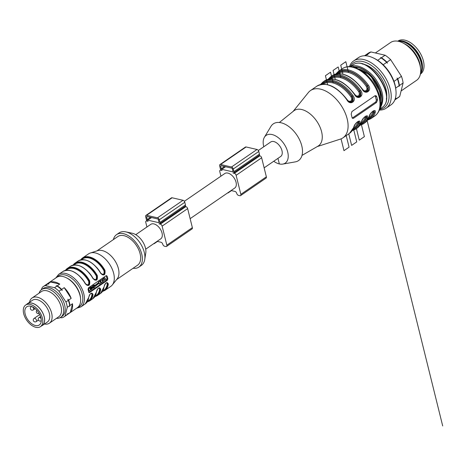 <?xml version="1.0" encoding="UTF-8"?>
<svg xmlns="http://www.w3.org/2000/svg" width="466" height="466" viewBox="0 0 466 466"><rect width="100%" height="100%" fill="white"/><g stroke="black" fill="none" stroke-linecap="round" stroke-linejoin="round"><path stroke-width="0.7" d="M264.135 167.847L280.683 156.489A8.796 5.167 -124.5 0 0 279.961 146.318A8.796 5.167 -124.5 0 0 270.723 141.99L258.345 150.489M263.779 146.755A16.823 9.879 55.5 0 1 264.397 137.284A16.823 9.879 55.5 0 1 283.846 143.644A16.823 9.879 55.5 0 1 282.798 164.084A16.823 9.879 55.5 0 1 279.338 163.939A16.823 9.879 55.5 0 1 273.74 161.253M362.21 63.982A24.092 14.143 55.5 0 1 380.501 77.274A24.092 14.143 55.5 0 1 386.337 99.124M398.447 41.323A20.364 11.953 55.5 0 1 402.205 41.561A20.364 11.953 55.5 0 1 417.944 54.936A20.364 11.953 55.5 0 1 420.501 73.442M397.754 41.189L397.848 41.13A19.98 11.732 55.5 0 1 412.206 43.862A19.98 11.732 55.5 0 1 423.396 60.877A19.98 11.732 55.5 0 1 420.466 74.071L420.379 74.135M398.191 41.27A19.98 11.732 55.5 0 1 421.87 61.926A19.98 11.732 55.5 0 1 420.46 73.698M405.443 42.703A18.931 11.114 55.5 0 1 421.118 61.757A18.931 11.114 55.5 0 1 421.724 66.417M364.552 55.763A26.766 15.716 55.5 0 1 366.958 54.685L367.872 54.761L367.249 54.481L370.93 51.953A26.766 15.716 55.5 0 0 368.233 53.229L364.552 55.757A26.766 15.716 55.5 0 1 367.249 54.481M380.495 57.662L381.118 57.941A26.766 15.716 55.5 0 1 386.663 62.368L387.403 63.178L386.961 62.164A26.766 15.716 55.5 0 0 381.415 57.737L380.495 57.662M381.415 57.737L385.091 55.215A26.766 15.716 55.5 0 1 390.642 59.642L386.961 62.164M397.026 78.02L397.463 79.034A26.766 15.716 55.5 0 1 399.117 85.709L399.082 86.338L399.414 85.511A26.766 15.716 55.5 0 0 397.76 78.83L397.026 78.02M397.76 78.83L401.442 76.302A26.766 15.716 55.5 0 1 403.096 82.983L399.414 85.511M394.859 99.887A26.766 15.716 55.5 0 0 396.053 98.914L396.088 98.285L395.756 99.112A26.766 15.716 55.5 0 1 394.848 99.887A26.766 15.716 55.5 0 1 394.848 99.899L398.535 97.359A26.766 15.716 55.5 0 0 399.735 96.386L403.096 82.983M396.053 98.914L399.735 96.386M366.958 54.685L365.373 55.774M385.091 55.215L370.93 51.953M377.664 60.312L381.118 57.941M386.663 62.368L383.18 64.762M401.442 76.302L390.642 59.642M393.991 81.416L397.463 79.034M395.681 88.074L399.117 85.709M395.756 99.112L394.929 99.683M349.477 66.591A28.676 16.84 55.5 0 1 353.624 60.941L358.476 57.609A28.676 16.84 55.5 0 1 368.507 56.2A28.676 16.84 55.5 0 1 373.604 58.064L374.681 58.599A27.15 15.943 55.5 0 1 395.844 89.414L395.954 90.614A28.676 16.84 55.5 0 1 390.945 104.897L386.098 108.223A28.676 16.84 55.5 0 1 379.336 110.069M373.604 58.064A28.676 16.84 55.5 0 1 395.954 90.614M353.624 60.941A28.676 16.84 55.5 0 1 363.661 59.532A28.676 16.84 55.5 0 1 387.741 82.068A28.676 16.84 55.5 0 1 386.098 108.223M350.251 66.609A27.15 15.943 55.5 0 1 362.973 61.564A27.15 15.943 55.5 0 1 387.24 86.554A27.15 15.943 55.5 0 1 379.592 109.335M375.363 52.973L390.619 42.493A22.945 13.473 55.5 0 1 398.646 41.369A22.945 13.473 55.5 0 1 402.723 42.86A22.945 13.473 55.5 0 1 420.606 68.898A22.945 13.473 55.5 0 1 416.598 80.321L401.092 90.969M402.723 42.86L404.546 43.763A20.364 11.953 55.5 0 1 420.414 66.871L420.606 68.898M380.477 103.807A22.56 13.246 -124.5 0 0 381.06 102.724M356.956 67.617A22.56 13.246 -124.5 0 0 355.733 67.774M358.634 69.032A22.56 13.246 55.5 0 1 358.861 69.079A22.56 13.246 55.5 0 1 380.343 100.644M293.12 111.409L308.352 92.548A28.676 16.84 55.5 0 1 310.502 90.555A28.676 16.84 55.5 0 1 340.617 104.664A28.676 16.84 55.5 0 1 342.97 137.837A28.676 16.84 55.5 0 1 340.337 139.124L317.264 146.574M342.97 137.837L349.477 133.369A28.676 16.84 -124.5 0 0 353.741 127.393C354.271 123.111 361.395 118.183 359.863 123.187A28.676 16.84 55.5 0 1 355.605 129.164L357.137 128.115A28.676 16.84 -124.5 0 0 361.395 122.133C361.925 117.857 369.049 112.929 367.517 117.927A0.763 0.565 -161.9 0 1 366.462 117.805L366.701 116.727L366.259 116.18C366.346 115.417 362.874 117.723 361.575 121.9A0.763 0.565 -161.9 0 1 361.395 122.133M373.551 110.972A24.762 14.539 55.5 0 0 373.872 110.914C374.006 110.157 370.534 112.469 369.229 116.646A0.763 0.565 -161.9 0 1 369.049 116.879C369.579 112.597 376.703 107.669 375.177 112.673A0.763 0.565 -161.9 0 1 374.116 112.551L374.355 111.473L373.913 110.92M362.519 89.245C364.395 91.249 365.402 92.047 365.542 91.633L366.952 91.598L368.39 90.206L368.344 87.311L367.505 85.826L368.379 85.214C372.474 90.555 365.391 95.495 362.257 89.42L362.519 89.245C351.917 75.638 341.846 71.082 332.322 75.574A28.676 16.84 -124.5 0 1 362.257 89.42M328.111 79.278L330.79 76.622A28.676 16.84 55.5 0 1 360.725 90.474C364.82 95.815 357.731 100.749 354.603 94.68A28.676 16.84 -124.5 0 0 324.662 80.828C334.192 76.337 344.257 80.898 354.865 94.499L354.603 94.68M320.451 84.538L323.136 81.882A28.676 16.84 55.5 0 1 353.071 95.728C357.166 101.07 350.077 106.009 346.943 99.934A28.676 16.84 -124.5 0 0 317.008 86.082C326.538 81.597 336.603 86.152 347.205 99.759L346.943 99.934M376.703 96.631L376.085 95.763L374.874 95.804L351.912 111.572L351.183 114.153A28.676 16.84 55.5 0 1 352.011 117.49L352.477 118.329L353.566 118.253L376.528 102.485L377.53 99.969A28.676 16.84 -124.5 0 0 376.703 96.631L375.386 96.328A1.911 1.305 103 0 0 375.078 95.687M264.397 137.284L270.944 126.403A22.275 13.077 55.5 0 1 296.691 134.825A22.275 13.077 55.5 0 1 295.304 161.883L282.798 164.084M279.379 122.488L293.743 110.902A21.413 12.57 55.5 0 1 316.688 121.096A21.413 12.57 55.5 0 1 317.963 146.167L301.991 155.411M358.214 121.457L358.808 123.065L359.041 121.987L358.604 121.434M365.868 116.197L366.462 117.805A27.913 16.392 -124.5 0 1 360.323 124.678M354.748 94.586L354.865 94.499C356.74 96.509 357.748 97.307 357.888 96.893L359.298 96.852L360.736 95.466L360.69 92.571L359.851 91.086A27.913 16.392 -124.5 0 0 329.013 79.086M329.625 78.993A27.535 16.164 55.5 0 1 359.525 91.01L360.212 92.722L359.95 95.332L359.298 96.206L357.527 96.788M363.631 90.532L364.925 90.975L366.323 90.503L367.068 88.802L366.305 86.367L367.179 85.75L367.866 87.462L367.604 90.078L366.952 90.946L365.181 91.528M347.088 99.846L347.205 99.759C348.737 101.501 349.745 102.299 350.234 102.147L351.644 102.106L353.082 100.72L353.036 97.825L352.191 96.34A27.913 16.392 -124.5 0 0 321.359 84.34M321.971 84.253A27.535 16.164 55.5 0 1 351.865 96.264L352.558 97.977L352.296 100.592L351.644 101.46L349.867 102.042M373.522 110.943L374.116 112.551A27.913 16.392 -124.5 0 1 367.977 119.424M368.81 117.776L368.81 117.776A26.766 15.716 -124.5 0 0 372.736 112.353L372.759 111.31M348.318 101.046L350.356 101.396L351.521 100.318L351.638 98.244L350.997 96.881A26.766 15.716 -124.5 0 0 323.194 84.154L323.194 84.16M355.972 95.792L358.016 96.142L359.175 95.064L359.298 92.99L358.651 91.627A26.766 15.716 -124.5 0 0 330.848 78.9L330.848 78.9M361.156 123.03L361.156 123.03A26.766 15.716 -124.5 0 0 365.082 117.607L365.105 116.564M353.496 128.29L353.502 128.29A26.766 15.716 -124.5 0 0 357.428 122.867L357.451 121.824M357.428 122.867A0.763 0.565 -161.2 0 1 358.482 122.989A27.535 16.164 55.5 0 1 352.972 129.397M365.082 117.607A0.763 0.565 -161.2 0 1 366.136 117.735A27.535 16.164 55.5 0 1 360.626 124.142M372.736 112.353A0.763 0.565 -161.2 0 1 373.79 112.475A27.535 16.164 55.5 0 1 368.28 118.882M360.725 90.474L358.651 91.627M353.071 95.728L350.997 96.881M352.669 129.932A27.913 16.392 -124.5 0 0 358.808 123.065A0.763 0.565 18.1 0 0 359.863 123.187M353.741 127.393A0.763 0.565 18.1 0 0 353.921 127.16L349.477 133.369M352.238 118.073A1.911 1.305 103 0 0 352.383 117.985L375.351 102.211A1.911 1.305 103 0 0 376.213 99.666L375.386 96.328M231.101 190.536L234.975 191.427A1.911 1.124 55.5 0 1 236.751 193.413A1.911 1.124 -124.5 0 0 238.528 195.394L239.891 195.708A1.911 1.124 -124.5 0 0 240.561 195.615A1.911 1.124 -124.5 0 0 240.84 194.351L236.128 175.309A1.911 1.124 -124.5 0 0 234.351 173.329L232.988 173.014A1.911 1.124 -124.5 0 0 233.658 172.921L259.178 155.399A1.911 1.124 -124.5 0 0 259.457 154.135L258.793 151.462A1.911 1.124 -124.5 0 0 257.022 149.481L246.118 146.971A1.911 1.124 -124.5 0 0 245.448 147.064L219.935 164.585A1.911 1.124 -124.5 0 0 219.649 165.849L220.313 168.523A1.911 1.124 -124.5 0 0 222.09 170.504L220.727 170.189A1.911 1.124 -124.5 0 0 220.057 170.282A1.911 1.124 -124.5 0 0 219.777 171.546L220.925 176.183M240.561 195.615L266.08 178.094A1.911 1.124 -124.5 0 0 266.36 176.83L261.647 157.788A1.911 1.124 -124.5 0 0 259.871 155.807L258.904 155.586M231.794 168.168A0.571 0.338 55.5 0 1 232.324 168.768L232.988 171.436A0.571 0.338 55.5 0 1 232.703 171.843L221.799 169.333A0.571 0.338 55.5 0 1 221.268 168.739L220.604 166.065A0.571 0.338 55.5 0 1 220.89 165.663L231.794 168.168M233.658 172.921A1.911 1.124 -124.5 0 0 233.938 171.657L233.28 168.983A1.911 1.124 -124.5 0 0 231.503 167.003L220.599 164.492A1.911 1.124 -124.5 0 0 219.935 164.585M227.664 192.895A1.911 1.124 -124.5 0 0 228.299 192.79A1.911 1.124 -124.5 0 0 228.62 192.237M190.134 218.665L234.753 188.031A8.796 5.167 -124.5 0 0 234.031 177.855A8.796 5.167 -124.5 0 0 224.793 173.527L184.344 201.306M146.889 216.474A0.571 0.338 -124.5 0 0 146.604 216.882L147.268 219.556A0.571 0.338 -124.5 0 0 147.798 220.15L158.702 222.661A0.571 0.338 -124.5 0 0 158.988 222.253L158.324 219.579A0.571 0.338 -124.5 0 0 157.793 218.985L146.889 216.474M146.924 227L145.776 222.364A1.911 1.124 55.5 0 1 146.056 221.1A1.911 1.124 55.5 0 1 146.726 221.006L148.089 221.321A1.911 1.124 55.5 0 1 146.312 219.335L145.654 216.661A1.911 1.124 55.5 0 1 145.934 215.397A1.911 1.124 55.5 0 1 146.604 215.304L157.502 217.814A1.911 1.124 55.5 0 1 159.279 219.801L159.943 222.468A1.911 1.124 55.5 0 1 159.657 223.732A1.911 1.124 55.5 0 1 158.993 223.826L160.351 224.14A1.911 1.124 55.5 0 1 162.127 226.126L166.84 245.163A1.911 1.124 55.5 0 1 166.56 246.427A1.911 1.124 55.5 0 1 165.89 246.52L164.527 246.211A1.911 1.124 55.5 0 1 162.756 244.225A1.911 1.124 -124.5 0 0 160.98 242.238L157.1 241.347M154.619 243.054A1.911 1.124 55.5 0 1 154.298 243.607A1.911 1.124 55.5 0 1 153.663 243.706M135.746 234.678L150.792 224.344A8.796 5.167 55.5 0 1 157.118 225.544A8.796 5.167 55.5 0 1 162.04 233.035A8.796 5.167 55.5 0 1 160.753 238.842L145.701 249.176M145.934 215.397L171.447 197.875A1.911 1.124 55.5 0 1 172.117 197.782L183.022 200.293A1.911 1.124 55.5 0 1 184.798 202.279L185.456 204.947A1.911 1.124 55.5 0 1 185.177 206.211L159.657 223.732M184.909 206.397L185.87 206.619A1.911 1.124 55.5 0 1 187.647 208.605L192.359 227.641A1.911 1.124 55.5 0 1 192.079 228.905L166.56 246.427M133.09 268.276A19.694 11.563 -124.5 0 0 138.851 267.1L141.402 265.346A19.694 11.563 -124.5 0 0 144.751 259.48L145.771 253.055A14.149 8.306 -124.5 0 0 132.146 233.216L125.785 231.864A19.694 11.563 -124.5 0 0 119.11 232.878L116.558 234.631A19.694 11.563 -124.5 0 0 113.389 239.588M106.196 275.662L107.058 278.726L106.539 280.252L88.831 292.398M99.328 284.091L98.524 281.889L99.899 280.946L100.388 281.889L100.971 281.487L100.755 280.608L102.13 279.664L102.654 281.802L101.285 282.745L101.064 281.866L100.481 282.268L100.703 283.147L99.328 284.091L98.798 281.953L100.173 281.01M100.336 281.674L100.703 281.429L100.481 280.544L102.13 279.664M101.285 282.745L100.848 282.017M104.873 277.783L103.021 279.052L102.829 281.685L104.716 279.775L105.025 280.177L106.12 279.425L104.6 277.719L102.747 278.994L102.567 281.447M104.57 279.88L105.025 280.177M94.878 285.227C93.608 284.918 92.594 285.617 91.825 287.324L92.256 287.621M94.773 285.07L95.151 285.291C93.882 284.982 92.868 285.681 92.099 287.388L92.338 287.639L93.765 286.905L93.858 287.283L92.379 288.256M93.969 286.025L93.456 286.38M95.052 285.943L94.056 285.967M92.652 287.592L92 288.04L92.227 288.244M93.491 286.846L93.584 287.225L93.101 287.283M92.012 288.501L90.398 289.607L90.293 289.176L91.907 288.07L90.235 288.949L90.13 288.518L91.744 287.411L91.342 286.823L88.354 288.873L88.884 291.011L92.14 289.025L91.738 288.437L90.346 289.392M91.849 287.842L90.183 288.734M97.417 283.957C96.672 284.598 96.701 284.709 97.499 284.289C96.701 284.709 96.672 284.598 97.417 283.957L97.144 283.893C96.398 284.534 96.427 284.65 97.225 284.231L98.879 283.345L95.839 285.908L98.448 282.775L98.798 283.008L97.301 283.87M95.716 285.868L95.134 285.303M95.134 285.256L98.303 282.751M107.133 282.6L107.797 283.934L107.728 283.06L107.18 282.606C105.578 282.932 104.553 284.324 104.099 286.782L104.005 286.928C105.572 282.489 107.017 281.499 108.339 283.951A19.694 11.563 55.5 0 1 104.908 290.405L110.78 286.374A19.694 11.563 -124.5 0 0 112.271 284.988A19.694 11.563 -124.5 0 0 109.166 263.593A19.694 11.563 -124.5 0 0 90.317 253.015A19.694 11.563 -124.5 0 0 88.488 253.906L82.616 257.937A19.694 11.563 55.5 0 1 104.966 270.327C105.473 275.243 104.029 276.233 100.633 273.303L100.668 273.204A19.316 11.341 55.5 0 0 88.802 261.292M65.444 270.344A19.694 11.563 55.5 0 1 67.302 268.451A19.694 11.563 55.5 0 1 89.653 280.841C90.165 285.751 88.721 286.747 85.325 283.817L85.36 283.718A19.316 11.341 55.5 0 0 73.494 271.806M91.819 293.108L92.489 294.448L92.419 293.574L91.889 293.12C90.27 293.446 89.239 294.838 88.79 297.296L88.691 297.436C90.264 293.003 91.709 292.013 93.025 294.465A19.694 11.563 55.5 0 1 89.6 300.92L92.92 298.636A19.694 11.563 -124.5 0 0 96.351 292.182C97.918 287.749 99.363 286.753 100.679 289.205A19.694 11.563 55.5 0 1 97.254 295.665L100.58 293.382A19.694 11.563 -124.5 0 0 104.005 286.928M93.043 278.511L94.581 279.973L96.031 279.984L97.109 278.819L97.248 276.827L96.841 275.831L97.312 275.581C97.819 280.497 96.375 281.487 92.979 278.557L93.014 278.458A19.316 11.341 55.5 0 0 81.148 266.546M88.697 292.042L89.623 292.502L107.227 280.41L107.832 278.901A19.694 11.563 -124.5 0 0 107.174 276.227L106.073 275.732L88.464 287.825L88.033 289.374A19.694 11.563 55.5 0 1 88.697 292.042M89.134 292.619L89.623 292.502L88.936 292.339M106.597 275.622L106.073 275.732M112.271 284.988L117.176 278.878A17.399 10.217 -124.5 0 0 114.432 259.976A17.399 10.217 -124.5 0 0 97.778 250.626L90.317 253.015M116.599 279.594L137.552 265.206A17.399 10.217 -124.5 0 0 136.124 245.081A17.399 10.217 -124.5 0 0 117.851 236.524L96.905 250.912M138.851 267.1A19.694 11.563 -124.5 0 0 137.237 244.318A19.694 11.563 -124.5 0 0 116.558 234.631M144.751 259.48A19.694 11.563 -124.5 0 0 125.785 231.864M97.225 284.231L98.879 283.345M104.069 278.924L104.483 279.472L104.011 279.798L104.069 278.924M104.483 279.472L104.029 279.536M93.765 286.905L93.858 287.283L93.183 287.306M92 288.04L92.274 288.099C93.538 288.407 94.557 287.714 95.326 286.002L95.081 285.751L93.66 286.485L93.567 286.107L95.151 285.291M93.474 286.444L93.858 286.002M91.61 286.887L88.354 288.873M88.627 288.937L89.157 291.075M102.823 290.912L103.97 290.12A18.931 11.114 -124.5 0 0 107.267 283.922L107.168 283.177L106.359 282.78M107.18 282.606L105.654 283.229M107.267 283.922L108.339 283.951M96.701 267.437A18.931 11.114 55.5 0 1 100.703 273.099C103.301 275.255 104.407 274.497 104.023 270.822L104.489 270.571L104.833 271.567L104.611 273.559L103.516 274.707L102.537 274.818M100.703 273.251L102.235 274.719L103.685 274.73L104.763 273.559L104.99 272.633L104.495 270.571A19.316 11.341 -124.5 0 0 81.148 259.748M95.169 296.172L96.316 295.38A18.931 11.114 -124.5 0 0 99.608 289.176L99.514 288.431L98.705 288.04M99.479 287.854L100.143 289.194A19.304 11.335 55.5 0 1 95.047 296.376A19.316 11.341 -124.5 0 0 100.149 289.194L100.074 288.314L99.526 287.86L98 288.483M99.608 289.176L100.679 289.205M89.047 272.692A18.931 11.114 55.5 0 1 93.049 278.359C95.647 280.515 96.753 279.751 96.369 276.076L96.835 275.831L97.178 276.827L96.957 278.819L95.862 279.961L94.883 280.078M87.509 301.426L88.662 300.634A18.931 11.114 -124.5 0 0 91.953 294.43L91.86 293.691L91.051 293.295M91.889 293.12L90.346 293.743M91.953 294.43L93.025 294.465M81.387 277.952A18.931 11.114 55.5 0 1 85.389 283.613C87.987 285.769 89.099 285.011 88.715 281.336L89.181 281.085L89.524 282.081L89.303 284.074L88.208 285.221L87.224 285.332M85.389 283.765L86.926 285.227L88.377 285.239L89.455 284.074L89.682 283.147L89.187 281.085A19.316 11.341 -124.5 0 0 65.834 270.263M89.653 280.841L89.187 281.085A19.304 11.335 55.5 0 0 65.846 270.257M104.966 270.327L104.495 270.571A19.304 11.335 55.5 0 0 81.16 259.743M96.351 292.182L96.392 291.885M29.521 302.283A15.296 8.982 55.5 0 1 32.078 297.978A15.296 8.982 55.5 0 1 37.426 297.221A15.296 8.982 55.5 0 1 51.633 313.094A15.296 8.982 55.5 0 1 49.39 323.194A15.296 8.982 55.5 0 1 44.456 324.033M49.39 323.194L58.792 316.74A15.296 8.982 -124.5 0 0 59.665 302.789A15.296 8.982 -124.5 0 0 46.821 290.772A15.296 8.982 -124.5 0 0 41.474 291.524L32.078 297.978M66.644 315.057A18.355 10.776 -124.5 0 0 66.789 314.958L77.362 307.7A18.355 10.776 -124.5 0 0 80.571 298.56A18.355 10.776 -124.5 0 0 66.265 277.73A18.355 10.776 -124.5 0 0 63.003 276.536A18.355 10.776 -124.5 0 0 56.584 277.439L46.012 284.697A18.355 10.776 -124.5 0 0 45.866 284.796M46.012 284.697A18.355 10.776 -124.5 0 1 48.132 283.747L50.66 282.006A18.355 10.776 55.5 0 1 54.965 282.052A18.355 10.776 55.5 0 1 59.764 284.103L57.236 285.844A18.355 10.776 -124.5 0 1 61.693 289.398L62.194 290.504L61.396 289.602A18.355 10.776 -124.5 0 0 56.939 286.042L56.235 285.745L57.236 285.844M66.789 314.958A18.355 10.776 -124.5 0 0 67.803 314.096L70.337 312.354A18.355 10.776 55.5 0 0 72.498 303.739L69.964 305.48A18.355 10.776 -124.5 0 0 68.636 300.11L71.17 298.374A18.355 10.776 55.5 0 0 64.221 287.662L61.693 289.398M48.132 283.747L48.837 284.044L47.835 283.951A18.355 10.776 -124.5 0 0 45.72 284.895L43.315 286.549A18.355 10.776 -124.5 0 0 42.301 287.411L41.253 289.84M60.027 317.684L61.978 317.76A18.355 10.776 -124.5 0 0 64.092 316.81L66.498 315.162A18.355 10.776 -124.5 0 0 67.506 314.3L67.861 313.385L67.803 314.096M69.964 305.48L69.615 306.389L69.667 305.679A18.355 10.776 -124.5 0 0 68.339 300.314L67.838 299.207L68.636 300.11M47.835 283.951L45.429 285.6A18.355 10.776 -124.5 0 0 43.315 286.549M64.092 316.81A18.355 10.776 -124.5 0 0 65.106 315.948L67.506 314.3M69.667 305.679L67.267 307.333A18.355 10.776 -124.5 0 0 65.939 301.962L68.339 300.314M61.396 289.602L58.99 291.25A18.355 10.776 -124.5 0 0 54.534 287.697L56.939 286.042M56.415 318.371A16.823 9.879 -124.5 0 0 60.673 317.299L62.205 316.251A16.823 9.879 -124.5 0 0 63.172 300.908A16.823 9.879 -124.5 0 0 49.047 287.685A16.823 9.879 -124.5 0 0 43.157 288.512L41.625 289.561A16.823 9.879 -124.5 0 0 39.103 293.155M67.267 307.333L65.106 315.948M58.99 291.25L65.939 301.962M45.429 285.6L54.534 287.697M80.571 298.56L80.484 297.658A17.207 10.101 -124.5 0 0 67.075 278.132L66.265 277.73M60.673 317.299A16.823 9.879 -124.5 0 0 61.64 301.956A16.823 9.879 -124.5 0 0 47.515 288.734A16.823 9.879 -124.5 0 0 41.625 289.561M25.618 305.079L27.407 303.849A13.095 7.689 55.5 0 1 41.159 310.292A13.095 7.689 55.5 0 1 42.237 325.443L40.449 326.672A13.095 7.689 55.5 0 1 35.865 327.313A13.095 7.689 55.5 0 1 24.867 317.02A13.095 7.689 55.5 0 1 25.618 305.079A13.095 7.689 55.5 0 1 39.371 311.521A13.095 7.689 55.5 0 1 40.449 326.672M26.638 304.374A13.194 7.747 55.5 0 1 27.354 303.768A13.194 7.747 55.5 0 1 31.968 303.121A13.194 7.747 55.5 0 1 43.047 313.49A13.194 7.747 55.5 0 1 42.289 325.524A13.194 7.747 55.5 0 1 41.468 325.967M50.66 282.006L59.764 284.103M64.221 287.662L71.17 298.374M72.498 303.739L70.337 312.354M27.354 303.768L32.457 300.267A13.194 7.747 55.5 0 1 37.07 299.615A13.194 7.747 55.5 0 1 48.149 309.983A13.194 7.747 55.5 0 1 47.392 322.018L42.289 325.524M35.422 325.518A11.044 6.483 55.5 0 1 26.148 316.839A11.044 6.483 55.5 0 1 26.783 306.768A11.044 6.483 55.5 0 1 38.381 312.203A11.044 6.483 55.5 0 1 39.284 324.977A11.044 6.483 55.5 0 1 35.422 325.518M279.338 163.939L277.957 158.358M367.144 120.642L442.7 425.959M333.196 83L330.528 72.201L325.419 75.708L327.639 84.655M335.293 79.401L333.079 70.448L338.182 66.947L340.85 77.74M348.51 72.486L345.836 61.687L340.733 65.193L342.947 74.146M356.426 128.599L359.28 140.144L364.383 136.643L361.476 124.888M353.822 130.148L356.729 141.897L351.626 145.404L348.766 133.859M346.215 135.606L349.075 147.151L343.972 150.658L341.054 138.868M353.915 67.203L353.711 66.364M381.66 107.774C398.669 98.041 367.657 52.862 352.453 65.246L350.42 66.621M379.72 108.928C384.636 100.988 383.716 91.72 376.942 81.136C371.827 72.067 358.039 62.66 350.682 66.638M352.913 66.964A25.047 14.708 55.5 0 1 375.415 80.769A25.047 14.708 55.5 0 1 380.215 106.726M353.665 67.139A24.762 14.539 55.5 0 1 380.938 93.153A24.762 14.539 55.5 0 1 380.326 105.963M367.517 117.927A28.676 16.84 55.5 0 1 363.259 123.909L364.791 122.855A28.676 16.84 -124.5 0 0 369.049 116.879M375.177 112.673A28.676 16.84 55.5 0 1 370.913 118.649L374.868 115.935A28.676 16.84 -124.5 0 0 376.511 89.775A28.676 16.84 -124.5 0 0 352.436 67.238A28.676 16.84 -124.5 0 0 342.399 68.648C345.463 66.626 349.086 66.09 353.275 67.046C360.888 69.079 367.616 74.31 373.458 82.744C377.547 88.93 379.86 95.128 380.407 101.349C380.868 107.984 379.021 112.842 374.868 115.935M342.399 68.648L338.444 71.368A28.676 16.84 55.5 0 1 368.379 85.214M337.279 73.739A27.535 16.164 55.5 0 1 367.179 85.75L367.505 85.826A27.913 16.392 -124.5 0 0 336.668 73.826M366.305 86.367A26.766 15.716 -124.5 0 0 338.508 73.645L338.502 73.645M353.566 118.253L352.383 117.985M376.528 102.485L375.351 102.211M377.53 99.969L376.213 99.666M233 171.639L232.703 171.843M225.579 166.741L221.799 169.333M224.53 166.496L221.268 168.739M221.123 165.715L220.604 166.065M246.118 146.971L220.599 164.492M221.123 169.921L220.727 170.189M266.36 176.83L240.84 194.351M261.647 157.788L236.128 175.309M259.871 155.807L234.351 173.329M259.457 154.135L233.938 171.657M258.793 151.462L233.28 168.983M257.022 149.481L231.503 167.003M146.604 216.882L147.122 216.527M147.268 219.556L150.53 217.313M147.798 220.15L151.578 217.552M158.702 222.661L158.999 222.451M157.502 217.814L183.022 200.293M159.279 219.801L184.798 202.279M159.943 222.468L185.456 204.947M160.351 224.14L185.87 206.619M162.127 226.126L187.647 208.605M166.84 245.163L192.359 227.641M146.726 221.006L147.122 220.733M146.604 215.304L172.117 197.782M88.79 297.296L85.266 303.896L80.927 306.873A19.694 11.563 -124.5 0 0 79.313 284.097A19.694 11.563 -124.5 0 0 58.629 274.404L55.757 278.004M85.325 283.817A19.694 11.563 -124.5 0 0 62.974 271.428L58.629 274.404M85.266 303.896A19.694 11.563 -124.5 0 0 88.691 297.436M100.633 273.303A19.694 11.563 -124.5 0 0 78.282 260.913L74.962 263.197A19.694 11.563 55.5 0 1 97.312 275.581M80.752 259.83A19.694 11.563 55.5 0 1 82.616 257.937L80.729 259.836M92.979 278.557A19.694 11.563 -124.5 0 0 70.628 266.168L67.302 268.451L65.421 270.35M73.098 265.084A19.694 11.563 55.5 0 1 74.962 263.197L73.075 265.09M77.95 307.24A18.547 10.887 -124.5 0 0 77.991 285A18.547 10.887 -124.5 0 0 57.225 277.049M107.227 280.41L106.539 280.252M107.174 276.227L106.399 276.053M107.832 278.901L107.058 278.726M102.695 291.128A19.316 11.341 -124.5 0 0 107.803 283.934L107.797 283.934A19.304 11.335 55.5 0 1 102.701 291.116M104.023 270.822A18.931 11.114 -124.5 0 0 82.54 258.915L81.393 259.708M96.369 276.076A18.931 11.114 -124.5 0 0 74.886 264.17L73.739 264.962M73.5 265.003A19.304 11.335 55.5 0 1 96.835 275.831L96.841 275.831A19.316 11.341 -124.5 0 0 73.488 265.003M87.381 301.642A19.316 11.341 -124.5 0 0 92.495 294.448L92.489 294.448A19.304 11.335 55.5 0 1 87.392 301.63M88.715 281.336A18.931 11.114 -124.5 0 0 67.232 269.43L66.079 270.216M39.744 314.538L34.076 318.429A1.911 1.124 55.5 0 1 35.451 318.686A1.911 1.124 55.5 0 1 36.523 320.317A1.911 1.124 55.5 0 1 36.243 321.581L38.416 320.084M31.542 306.488L31.181 306.733A1.911 1.124 55.5 0 1 32.556 306.995A1.911 1.124 55.5 0 1 33.628 308.626A1.911 1.124 55.5 0 1 33.348 309.89L35.166 308.638M40.565 316.525L39.01 317.596A1.911 1.124 55.5 0 1 41.107 318.674M379.644 109.178L381.666 107.786C398.96 97.604 368.157 52.745 352.442 65.234M354.952 67.506L370.243 75.067L380.705 92.99L380.442 104.634M310.502 90.555L317.008 86.082M323.136 81.882L324.662 80.828M330.79 76.622L332.322 75.574M338.444 71.368L335.765 74.024M369.229 116.646L364.791 122.855M367.47 120.199L370.913 118.649M359.816 125.453L363.259 123.909M361.575 121.9L357.137 128.115M352.162 130.713L355.605 129.164M353.921 127.16C355.22 122.977 358.692 120.671 358.575 121.428M220.919 169.694L220.057 170.282M231.462 190.617L228.299 192.79M154.298 243.607L157.461 241.429M146.056 221.1L146.918 220.505M80.927 306.873L76.541 308.265M87.27 285.343L85.435 283.707C77.956 272.33 70.465 268.241 62.974 271.428M87.154 301.997L89.6 300.92M102.462 291.483L104.908 290.405M104.099 286.782L100.58 293.382M102.584 274.829L100.749 273.192C93.264 261.822 85.779 257.727 78.282 260.913M94.808 296.743L97.254 295.665M99.538 287.866C97.924 288.192 96.893 289.578 96.445 292.036L92.92 298.636M70.628 266.168C78.125 262.981 85.61 267.076 93.095 278.447L94.93 280.083M34.076 318.429A1.911 1.911 0 0 0 33.581 321.086A1.911 1.911 0 0 0 36.243 321.581M31.181 306.733A1.911 1.911 0 0 0 30.692 309.395A1.911 1.911 0 0 0 33.348 309.89M36.884 310.304A1.911 1.911 0 0 0 39.109 313.356M39.01 317.596A1.911 1.911 0 0 0 38.515 320.253A1.911 1.911 0 0 0 41.177 320.748"/></g></svg>
